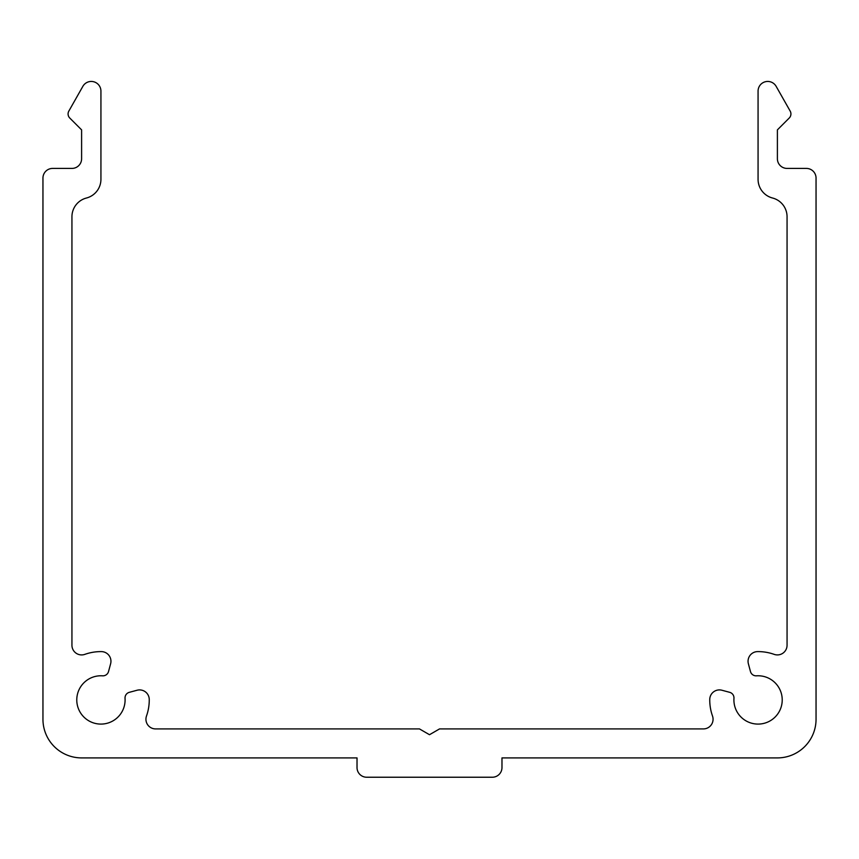 <?xml version="1.0" encoding="UTF-8"?>
<svg xmlns="http://www.w3.org/2000/svg" width="859" height="859" viewBox="0 0 859 859"><rect width="100%" height="100%" fill="white"/><g stroke="black" fill="none" stroke-linecap="round" stroke-linejoin="round"><path stroke-width="1.29" d="M501.978 767.57L501.978 757.906L777.395 757.906A38.655 38.655 0 0 0 816.05 719.251L816.05 178.081A9.664 9.664 0 0 0 806.386 168.418L787.059 168.418A9.664 9.664 0 0 1 777.395 158.754L777.395 129.87L789.228 118.037A5.798 5.798 0 0 0 790.173 111.079L776.139 86.34A9.664 9.664 0 0 0 758.067 91.108L758.067 179.306A19.328 19.328 0 0 0 772.563 198.021A19.328 19.328 0 0 1 787.059 216.736L787.059 645.259A9.664 9.664 0 0 1 774.174 654.365A48.319 48.319 0 0 0 757.627 651.605A9.664 9.664 0 0 0 748.382 663.771L750.465 671.534A5.798 5.798 0 0 0 756.446 675.818A24.159 24.159 0 0 1 782.216 699.387A24.159 24.159 0 0 1 757.531 724.083A24.159 24.159 0 0 1 733.962 698.303A5.798 5.798 0 0 0 729.678 692.322L721.914 690.239A9.664 9.664 0 0 0 709.749 699.484A48.319 48.319 0 0 0 712.508 716.03A9.664 9.664 0 0 1 703.403 728.915L439.54 728.915L429.5 734.713L419.46 728.915L155.597 728.915A9.664 9.664 0 0 1 146.492 716.03A48.319 48.319 0 0 0 149.251 699.484A9.664 9.664 0 0 0 137.086 690.239L129.322 692.322A5.798 5.798 0 0 0 125.038 698.303A24.159 24.159 0 0 1 101.469 724.083A24.159 24.159 0 0 1 76.784 699.387A24.159 24.159 0 0 1 102.554 675.818A5.798 5.798 0 0 0 108.535 671.534L110.618 663.771A9.664 9.664 0 0 0 101.373 651.605A48.319 48.319 0 0 0 84.826 654.365A9.664 9.664 0 0 1 71.941 645.259L71.941 216.736A19.328 19.328 0 0 1 86.437 198.021A19.328 19.328 0 0 0 100.933 179.306L100.933 91.108A9.664 9.664 0 0 0 82.861 86.34L68.838 111.09A5.798 5.798 0 0 0 69.783 118.048L81.605 129.87L81.605 158.754A9.664 9.664 0 0 1 71.941 168.418L52.614 168.418A9.664 9.664 0 0 0 42.95 178.081L42.95 719.251A38.655 38.655 0 0 0 81.605 757.906L357.022 757.906L357.022 767.57A9.664 9.664 0 0 0 366.686 777.234L492.314 777.234A9.664 9.664 0 0 0 501.978 767.57"/></g></svg>
